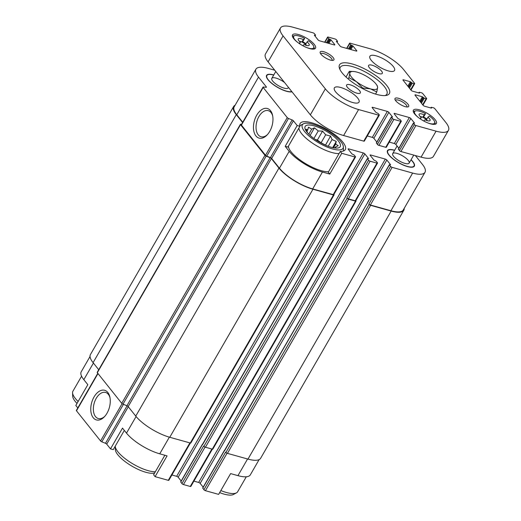<?xml version="1.0" encoding="UTF-8"?>
<svg xmlns="http://www.w3.org/2000/svg" width="521" height="521" viewBox="0 0 521 521"><rect width="100%" height="100%" fill="white"/><g stroke="black" fill="none" stroke-linecap="round" stroke-linejoin="round"><path stroke-width="0.78" d="M321.49 143.223A15.969 5.067 30 0 0 317.53 140.937M328.549 171.754A25.301 8.03 -150 0 1 303.743 162.5A25.301 8.03 -150 0 1 288.426 146.199M340.278 151.442L328.282 172.217L329.767 174.079L322.44 172.034A27.828 8.831 30 0 1 289.194 151.331L285.195 146.323L287.918 147.078L299.914 126.303A26.089 8.277 -150 0 1 300.103 123.51A26.089 8.277 -150 0 1 326.836 129.384A26.089 8.277 -150 0 1 345.293 149.599A26.089 8.277 -150 0 1 340.278 151.442L341.763 153.298L329.767 174.079M124.337 430.411L113.233 449.649L110.504 448.887L122.5 428.112L126.499 433.12A27.828 8.831 30 0 0 159.745 453.824L169.364 437.165M164.87 455.25L153.597 474.781L155.082 476.643L167.078 455.868L159.745 453.824M259.119 459.62L250.321 474.859A27.828 8.831 30 0 1 237.954 475.647L230.627 473.596L218.631 494.377L205.43 490.691L227.058 453.231M285.195 146.323L297.191 125.541L299.914 126.303M394.638 150.256A15.519 4.923 30 0 0 387.305 151.031A15.519 4.923 30 0 0 393.407 159.283A15.519 4.923 30 0 0 407.455 166.577A15.519 4.923 30 0 0 414.071 166.486A15.519 4.923 30 0 0 411.076 159.745M341.763 153.298L354.964 156.984A1.263 0.404 30 0 0 355.524 156.945A1.263 0.404 30 0 0 355.407 156.587L354.208 155.082L351.962 153.936L348.23 149.26A1.263 0.404 30 0 1 348.113 148.902A1.263 0.404 30 0 1 348.673 148.869L363.339 152.959A1.263 0.404 30 0 1 364.85 153.897L368.581 158.573L367.344 158.586L368.608 160.273A1.263 0.404 30 0 0 370.118 161.21L376.963 163.119A1.263 0.404 30 0 0 377.523 163.086A1.263 0.404 30 0 0 377.406 162.728L376.201 161.223L373.961 160.077L370.229 155.401A1.263 0.404 30 0 1 370.105 155.037A1.263 0.404 30 0 1 370.672 155.004L385.332 159.094A1.263 0.404 30 0 1 386.842 160.038L390.581 164.714L389.343 164.727L390.6 166.407A1.263 0.404 30 0 0 392.111 167.345L412.645 173.076A27.828 8.831 30 0 0 425.006 172.288A27.828 8.831 30 0 0 422.414 164.376L415.367 155.551M274.73 70.198L268.289 68.401A27.828 8.831 30 0 0 255.922 69.189A27.828 8.831 30 0 0 258.514 77.101L266.309 86.864A1.263 0.404 30 0 1 266.426 87.222A1.263 0.404 30 0 1 266.094 87.307L263.372 87A1.263 0.404 30 0 0 263.04 87.085A1.263 0.404 30 0 0 263.164 87.443L287.253 117.622A1.263 0.404 30 0 0 288.497 118.469L292.157 119.947A1.263 0.404 30 0 1 293.395 120.794L297.191 125.541M273.753 74.985A15.519 4.923 30 0 0 266.42 75.76A15.519 4.923 30 0 0 272.522 84.005A15.519 4.923 30 0 0 286.57 91.299A15.519 4.923 30 0 0 291.981 91.813M77.805 407.923L75.832 405.455L87.828 384.68L83.829 379.672L93.415 363.065M263.04 87.085L241.301 124.74A1.263 0.404 30 0 0 241.418 125.099L265.515 155.284A1.263 0.404 30 0 0 266.752 156.131L270.412 157.602A1.263 0.404 30 0 1 271.656 158.456L279.445 168.211A27.828 8.831 30 0 0 312.691 188.915L333.219 194.639A1.263 0.404 30 0 0 333.785 194.607L355.524 156.945M241.536 124.337L240.728 124.245A1.263 0.404 30 0 0 240.402 124.33L97.206 372.359A1.263 0.404 30 0 0 97.323 372.717L121.745 403.313A1.263 0.404 30 0 0 122.989 404.159L126.929 405.748A1.263 0.404 30 0 1 128.166 406.595L135.76 416.103A28.46 9.033 30 0 0 169.761 437.275L190.289 443.006A1.263 0.404 30 0 0 190.849 442.967L334.052 194.939A1.263 0.404 30 0 0 333.935 194.58L333.857 194.483M235.127 105.209A28.46 9.033 30 0 0 233.629 106.531L90.433 354.56A28.46 9.033 30 0 0 93.083 362.649L98.73 369.721M180.846 481.892L181.92 483.612L203.665 445.956L203.932 446.289A1.263 0.404 30 0 0 205.443 447.233L212.288 449.141A1.263 0.404 30 0 0 212.848 449.102L356.045 201.08A1.263 0.404 30 0 0 355.928 200.715L355.85 200.618M202.845 488.027L203.919 489.753L225.665 452.091L225.925 452.43A1.263 0.404 30 0 0 227.443 453.368L247.97 459.099A28.46 9.033 30 0 0 260.617 458.291L403.814 210.269A28.46 9.033 30 0 0 404.211 208.309M345.788 196.209L202.578 444.231M367.787 202.343L224.577 450.372M255.922 69.189L234.183 106.844A27.828 8.831 30 0 0 236.775 114.763L242.747 122.24M255.922 135.942A15.383 9.183 -74.4 0 0 267.026 135.05A15.383 9.183 -74.4 0 0 272.555 115.239A15.383 9.183 -74.4 0 0 258.442 112.666A15.383 9.183 -74.4 0 0 255.922 135.942M171.91 474.976L176.652 476.305L363.339 152.959M181.184 481.026L178.162 477.243A1.263 0.404 30 0 0 176.652 476.305M377.523 163.086L355.778 200.741A1.263 0.404 30 0 1 355.218 200.78L348.373 198.872A1.263 0.404 30 0 1 346.862 197.928L347.129 198.26A1.263 0.404 30 0 0 348.64 199.204L355.485 201.113A1.263 0.404 30 0 0 356.045 201.08M193.91 481.117L198.651 482.439L385.332 159.094M203.183 487.161L200.162 483.384A1.263 0.404 30 0 0 198.651 482.439M425.006 172.288L403.267 209.95A27.828 8.831 30 0 1 390.9 210.738L370.372 205.007A1.263 0.404 30 0 1 368.861 204.069L369.128 204.401A1.263 0.404 30 0 0 370.639 205.339L391.167 211.07A28.46 9.033 30 0 0 403.814 210.269M233.629 106.531A28.46 9.033 30 0 0 236.287 114.627L242.584 122.52M240.402 124.33A1.263 0.404 30 0 0 240.52 124.688L264.948 155.284A1.263 0.404 30 0 0 266.185 156.131L270.125 157.72A1.263 0.404 30 0 1 271.369 158.566L278.956 168.075A28.46 9.033 30 0 0 312.958 189.247L333.486 194.978A1.263 0.404 30 0 0 334.052 194.939M367.403 158.768L202.597 444.621M367.65 202.552L224.597 450.756M90.035 356.514L81.237 371.753A27.828 8.831 30 0 0 83.829 379.672M97.792 373.303L76.359 410.424A1.263 0.404 30 0 0 76.476 410.789L100.573 440.968A1.263 0.404 30 0 0 101.81 441.815L105.476 443.293L127.104 405.826M93.226 417.731A15.383 9.183 -74.4 0 0 104.337 416.839A15.383 9.183 -74.4 0 0 109.859 397.035A15.383 9.183 -74.4 0 0 95.747 394.456A15.383 9.183 -74.4 0 0 93.226 417.731M110.504 448.887L106.714 444.139A1.263 0.404 30 0 0 105.476 443.293M155.082 476.643L168.283 480.329A1.263 0.404 30 0 0 168.843 480.29L190.36 443.019M181.92 483.612A1.263 0.404 30 0 0 183.431 484.556L190.276 486.464A1.263 0.404 30 0 0 190.842 486.432L212.36 449.161M203.919 489.753A1.263 0.404 30 0 0 205.43 490.691M272.698 115.955A13.546 8.082 -74.4 0 0 268.269 110.66A13.546 8.082 -74.4 0 0 257.739 118.944A13.546 8.082 -74.4 0 0 258.208 134.828A13.546 8.082 -74.4 0 0 260.995 136.749A13.546 8.082 -74.4 0 0 267.52 134.509M110.003 397.744A13.546 8.082 -74.4 0 0 105.581 392.45A13.546 8.082 -74.4 0 0 95.05 400.734A13.546 8.082 -74.4 0 0 95.519 416.618A13.546 8.082 -74.4 0 0 98.3 418.545A13.546 8.082 -74.4 0 0 104.825 416.299M291.812 91.598A15.181 4.819 -150 0 1 275.622 86.056A15.181 4.819 -150 0 1 266.876 75.512A15.181 4.819 -150 0 1 273.623 75.083A15.181 4.819 -150 0 1 273.688 75.102M288.373 87.294A9.489 3.009 -150 0 1 288.237 87.847A9.489 3.009 -150 0 1 278.52 85.711A9.489 3.009 -150 0 1 271.806 78.358A9.489 3.009 -150 0 1 276.019 78.091A9.489 3.009 -150 0 1 284.551 82.507M78.124 401.483A25.301 8.03 -150 0 1 72.569 392.782A25.301 8.03 -150 0 1 72.927 391.199L81.589 376.208M77.004 403.423A23.471 7.45 -150 0 1 72.673 396.175L72.569 392.782M411.004 159.862A15.181 4.819 -150 0 1 414.052 165.965A15.181 4.819 -150 0 1 398.5 162.545A15.181 4.819 -150 0 1 387.761 150.79A15.181 4.819 -150 0 1 394.508 150.361A15.181 4.819 -150 0 1 394.573 150.38M396.904 153.363A9.489 3.009 -150 0 1 405.807 158.065A9.489 3.009 -150 0 1 409.122 163.119A9.489 3.009 -150 0 1 399.405 160.982A9.489 3.009 -150 0 1 392.691 153.636A9.489 3.009 -150 0 1 396.904 153.363M312.802 124.154A23.471 7.45 -150 0 1 343.365 146.824A23.471 7.45 -150 0 1 318.976 143.008A23.471 7.45 -150 0 1 303.469 123.796A23.471 7.45 -150 0 1 312.802 124.154M314.163 125.867A20.241 6.421 -150 0 1 337.041 139.433A20.241 6.421 -150 0 1 335.12 148.023A20.241 6.421 -150 0 1 306.55 131.533A20.241 6.421 -150 0 1 314.163 125.867M343.365 146.824L343.469 150.224A25.301 8.03 -150 0 1 343.404 151.031M339.047 153.571A25.301 8.03 -150 0 1 314.241 144.317A25.301 8.03 -150 0 1 298.924 128.016M299.809 125.861A25.301 8.03 -150 0 1 300.474 125.398L303.469 123.796M246.29 476.78L237.635 491.772A25.301 8.03 -150 0 1 236.443 492.879A25.301 8.03 -150 0 1 220.832 490.567M236.443 492.879L233.454 494.481A23.471 7.45 -150 0 1 219.647 492.612M155.362 471.726A25.301 8.03 -150 0 1 130.634 462.518A25.301 8.03 -150 0 1 115.239 446.237A25.301 8.03 -150 0 1 115.239 446.165M154.678 472.912A23.471 7.45 -150 0 1 131.598 465.943A23.471 7.45 -150 0 1 115.349 449.63L115.239 446.237M333.603 147.801L335.876 147.814L335.465 147L338.227 145.724L335.648 144.037L336.266 141.432L332.072 139.563L330.529 136.085L325.703 134.77L322.545 131.11L318.246 130.953L314.456 127.853L311.695 129.123L308.432 127.176L307.813 129.781L306.087 129.26L307.683 132.94M310.106 135.388L314.456 127.853M313.902 138.475L318.246 130.953M308.803 134.138L311.695 129.123M306.928 131.312L307.813 129.781M334.99 147.827L335.465 147M333.486 147.782L335.648 144.037M332.698 147.619L336.266 141.432M328.204 146.258L332.072 139.563M325.488 145.164L330.529 136.085M325.371 145.014L321.066 142.806L325.703 134.77M321.066 142.806L317.387 140.038L322.545 131.11M317.387 140.038L315.264 139.446M420.395 118.977L421.261 117.486A6.324 2.006 -150 0 1 419.125 114.177A6.324 2.006 -150 0 1 424.198 114.867L422.792 117.31M426.51 119.674L427.943 117.199A6.324 2.006 -150 0 1 430.079 120.507A6.324 2.006 -150 0 1 424.999 119.817L423.69 120.976M299.51 43.705L300.376 42.214A6.324 2.006 -150 0 1 298.233 38.906A6.324 2.006 -150 0 1 303.313 39.596L301.906 42.032M305.625 44.402L307.058 41.921A6.324 2.006 -150 0 1 309.194 45.229A6.324 2.006 -150 0 1 304.114 44.539L302.805 45.705M427.943 117.199L429.284 116.001A11.54 3.66 -150 0 1 434.631 121.719L435.068 123.047A12.647 4.012 -150 0 1 435.159 124.272M434.631 121.719A11.54 3.66 -150 0 1 427.135 122.643M307.058 41.921L308.399 40.729A11.54 3.66 -150 0 1 313.746 46.447L314.183 47.776A12.647 4.012 -150 0 1 314.267 49M313.746 46.447A11.54 3.66 -150 0 1 306.25 47.372M387.331 111.403A1.263 0.404 30 0 1 388.842 112.347L392.573 117.023L391.336 117.03L392.398 118.462A1.263 0.404 30 0 0 393.909 119.407L400.753 121.315A1.263 0.404 30 0 0 401.313 121.282A1.263 0.404 30 0 0 401.196 120.918L400.193 119.667L397.953 118.521L394.215 113.845A1.263 0.404 30 0 1 394.097 113.487A1.263 0.404 30 0 1 394.664 113.448L409.324 117.538A1.263 0.404 30 0 1 410.835 118.482L414.573 123.158L413.335 123.171L414.397 124.604A1.263 0.404 30 0 0 415.908 125.541L436.07 131.168A27.828 8.831 30 0 0 448.431 130.387A27.828 8.831 30 0 0 445.839 122.468L434.84 108.687A1.263 0.404 30 0 0 433.329 107.749L431.212 107.254L431.453 108.134L424.608 106.225A1.263 0.404 30 0 1 423.098 105.281L415.094 95.258A1.263 0.404 30 0 1 414.977 94.9A1.263 0.404 30 0 1 415.537 94.868L422.381 96.776L424.296 98.215L426.126 98.73A1.263 0.404 30 0 0 426.686 98.69A1.263 0.404 30 0 0 426.569 98.332L422.837 93.656A1.263 0.404 30 0 0 421.326 92.718L419.21 92.224L419.451 93.103L412.606 91.188A1.263 0.404 30 0 1 411.095 90.25L403.091 80.227A1.263 0.404 30 0 1 402.974 79.869A1.263 0.404 30 0 1 403.534 79.83L410.379 81.745L412.293 83.184L414.123 83.692A1.263 0.404 30 0 0 414.683 83.66A1.263 0.404 30 0 0 414.566 83.301L403.567 69.521A27.828 8.831 30 0 0 370.32 48.818L350.158 43.191A1.263 0.404 30 0 0 349.598 43.23A1.263 0.404 30 0 0 349.715 43.588L350.718 44.839L352.958 45.985L356.696 50.661A1.263 0.404 30 0 1 356.813 51.025A1.263 0.404 30 0 1 356.247 51.058L341.587 46.968A1.263 0.404 30 0 1 340.076 46.024L336.338 41.348L337.575 41.341L336.514 39.909A1.263 0.404 30 0 0 335.003 38.964L328.165 37.056A1.263 0.404 30 0 0 327.598 37.089A1.263 0.404 30 0 0 327.716 37.453L328.718 38.704L330.965 39.85L334.697 44.526A1.263 0.404 30 0 1 334.814 44.884A1.263 0.404 30 0 1 334.254 44.923L319.588 40.827A1.263 0.404 30 0 1 318.077 39.889L314.345 35.213L315.576 35.2L314.521 33.767A1.263 0.404 30 0 0 313.01 32.83L292.848 27.203A27.828 8.831 30 0 0 280.48 27.984L265.489 53.956A27.828 8.831 30 0 0 268.081 61.869L310.353 114.822A27.828 8.831 30 0 0 343.6 135.525L363.762 141.152A1.263 0.404 30 0 0 364.322 141.113L379.314 115.141A1.263 0.404 30 0 0 379.197 114.783L378.2 113.532L375.954 112.386L372.222 107.71A1.263 0.404 30 0 1 372.105 107.346A1.263 0.404 30 0 1 372.665 107.313L387.331 111.403L372.333 137.375L367.292 135.968M280.48 27.984A27.828 8.831 30 0 0 283.072 35.897L325.345 88.85A27.828 8.831 30 0 0 358.591 109.553L378.754 115.18A1.263 0.404 30 0 0 379.314 115.141M388.842 112.347L373.844 138.319A1.263 0.404 30 0 0 372.333 137.375M373.844 138.319L376.865 142.096M376.527 142.962L377.399 144.434A1.263 0.404 30 0 0 378.917 145.379L385.755 147.287A1.263 0.404 30 0 0 386.322 147.254L401.313 121.282M389.291 142.103L394.332 143.509A1.263 0.404 30 0 1 395.843 144.454L398.865 148.238M398.526 149.104L399.399 150.576A1.263 0.404 30 0 0 400.91 151.513L421.072 157.14A27.828 8.831 30 0 0 433.439 156.359L448.431 130.387M376.221 55.851A14.23 4.513 30 0 0 369.903 56.255A14.23 4.513 30 0 0 379.965 67.281A14.23 4.513 30 0 0 394.547 70.485A14.23 4.513 30 0 0 389.571 62.904A14.23 4.513 30 0 0 376.221 55.851M372.118 65.223A7.906 2.507 30 0 0 368.601 65.444A7.906 2.507 30 0 0 374.195 71.572A7.906 2.507 30 0 0 382.297 73.35A7.906 2.507 30 0 0 379.529 69.143A7.906 2.507 30 0 0 372.118 65.223M350.132 84.793A7.906 2.507 30 0 0 346.615 85.021A7.906 2.507 30 0 0 352.209 91.142A7.906 2.507 30 0 0 360.311 92.927A7.906 2.507 30 0 0 357.543 88.713A7.906 2.507 30 0 0 350.132 84.793M340.688 87.482A14.23 4.513 30 0 0 334.365 87.886A14.23 4.513 30 0 0 344.433 98.912A14.23 4.513 30 0 0 359.015 102.116A14.23 4.513 30 0 0 354.033 94.535A14.23 4.513 30 0 0 340.688 87.482M309.617 48.564A13.279 4.214 -150 0 1 297.159 41.986A13.279 4.214 -150 0 1 292.509 34.907A13.279 4.214 -150 0 1 306.12 37.896A13.279 4.214 -150 0 1 315.518 48.186A13.279 4.214 -150 0 1 309.617 48.564M430.502 123.835A13.279 4.214 -150 0 1 418.044 117.258A13.279 4.214 -150 0 1 413.4 110.178A13.279 4.214 -150 0 1 427.005 113.174A13.279 4.214 -150 0 1 436.403 123.464A13.279 4.214 -150 0 1 430.502 123.835M376.592 94.386A28.779 9.131 -150 0 1 339.445 68.271A28.779 9.131 -150 0 1 369.024 71.279A28.779 9.131 -150 0 1 386.413 95.389A28.779 9.131 -150 0 1 376.592 94.386M398.519 98.293A7.906 2.507 30 0 0 394.983 99.472A7.906 2.507 30 0 0 400.597 104.643A7.906 2.507 30 0 0 407.884 106.922A7.906 2.507 30 0 0 406.829 102.982A7.906 2.507 30 0 0 398.519 98.293M323.723 51.722A7.906 2.507 30 0 0 320.187 52.901A7.906 2.507 30 0 0 325.807 58.072A7.906 2.507 30 0 0 333.095 60.351A7.906 2.507 30 0 0 332.04 56.405A7.906 2.507 30 0 0 323.723 51.722M332.001 60.39A6.539 2.071 30 0 0 332.072 60.293A6.539 2.071 30 0 0 329.786 56.809A6.539 2.071 30 0 0 323.652 53.572A6.539 2.071 30 0 0 320.747 53.754A6.539 2.071 30 0 0 320.702 53.865M406.797 106.961A6.539 2.071 30 0 0 406.868 106.864A6.539 2.071 30 0 0 404.576 103.379A6.539 2.071 30 0 0 398.448 100.143A6.539 2.071 30 0 0 395.543 100.332A6.539 2.071 30 0 0 395.491 100.436M339.939 69.482A26.877 8.531 -150 0 1 340.278 67.307A26.877 8.531 -150 0 1 367.819 73.357A26.877 8.531 -150 0 1 386.836 94.184A26.877 8.531 -150 0 1 385.123 95.564M413.316 111.663A12.647 4.012 -150 0 1 414.423 111.129L415.791 110.843A11.54 3.66 -150 0 1 425.54 113.676L424.198 114.867M425.54 113.676L423.221 117.505M426.901 119.003A12.647 4.012 30 0 0 423.723 117.062M418.741 117.798A11.54 3.66 -150 0 1 415.791 110.843M421.261 117.486L419.939 118.664M292.431 36.392A12.647 4.012 -150 0 1 293.538 35.851L294.906 35.565A11.54 3.66 -150 0 1 304.655 38.398L303.313 39.596M304.655 38.398L302.336 42.234M306.016 43.725A12.647 4.012 30 0 0 302.838 41.784M297.856 42.52A11.54 3.66 -150 0 1 294.906 35.565M300.376 42.214L299.054 43.386M299.328 41.27A5.06 1.609 -150 0 1 306.595 45.464M420.213 116.548A5.06 1.609 -150 0 1 427.481 120.742M362.388 88.485L362.649 88.029L370.372 88.837L376.761 91.963L377.627 87.613L377.145 85.581M375.537 94.08L376.761 91.963M348.197 78.971L348.927 77.707L356.455 81.706L362.649 88.029M346.016 77.036L349.311 71.325L349.793 73.357L348.927 77.707M354 71.52A15.812 5.015 -150 0 1 357.041 72.132A15.812 5.015 -150 0 1 370.959 79.264A15.812 5.015 -150 0 1 376.318 84.409A15.812 5.015 -150 0 1 377.627 87.613A15.812 5.015 -150 0 1 370.372 88.837A15.812 5.015 -150 0 1 356.455 81.706A15.812 5.015 -150 0 1 349.793 73.357A15.812 5.015 -150 0 1 354 71.52L349.311 71.325M271.656 158.456L293.395 120.794M279.445 168.211L289.194 151.331M312.691 188.915L322.44 172.034M333.219 194.639L354.964 156.984M236.775 114.763L258.514 77.101M266.055 87.3L266.309 86.864M241.418 125.099L263.164 87.443M265.515 155.284L287.253 117.622M266.752 156.131L288.497 118.469M270.412 157.602L292.157 119.947M348.354 149.416L348.673 148.869M178.162 477.243L364.85 153.897M180.722 482.114L202.467 444.452M203.932 446.289L347.129 198.26M346.862 197.928L368.608 160.273M348.373 198.872L370.118 161.21M355.218 200.78L376.963 163.119M370.353 155.558L370.672 155.004M200.162 483.384L386.842 160.038M367.663 202.565L389.402 164.903M202.721 488.249L224.46 450.593M225.925 452.43L369.128 204.401M368.861 204.069L390.6 166.407M370.372 205.007L392.111 167.345M390.9 210.738L412.645 173.076M93.083 362.649L236.287 114.627M97.323 372.717L240.52 124.688M121.745 403.313L264.948 155.284M122.989 404.159L266.185 156.131M126.929 405.748L270.125 157.72M128.166 406.595L271.369 158.566M135.76 416.103L278.956 168.075M169.761 437.275L312.958 189.247M190.289 443.006L333.486 194.978M205.443 447.233L348.64 199.204M212.288 449.141L355.485 201.113M227.443 453.368L370.639 205.339M247.97 459.099L391.167 211.07M76.476 410.789L97.981 373.544M100.573 440.968L122.116 403.658M101.81 441.815L123.444 404.342M106.714 444.139L128.296 406.758M126.499 433.12L136.092 416.513M168.283 480.329L189.891 442.896M183.431 484.556L205.066 447.09M190.276 486.464L211.891 449.03M237.954 475.647L247.573 458.988M358.591 109.553L343.6 135.525M325.345 88.85L310.353 114.822M378.754 115.18L363.762 141.152M372.665 107.313L372.346 107.867M391.395 117.212L376.403 143.184M392.398 118.462L377.399 144.434M393.909 119.407L378.917 145.379M400.753 121.315L385.755 147.287M394.664 113.448L394.345 114.001M409.324 117.538L394.332 143.509M410.835 118.482L395.843 144.454M413.394 123.347L398.402 149.319M414.397 124.604L399.399 150.576M415.908 125.541L400.91 151.513M436.07 131.168L421.072 157.14M431.271 107.437L430.952 107.997M415.537 94.868L415.217 95.421M422.381 96.776L419.828 101.191M423.137 97.245L420.427 101.94M423.54 97.746L420.825 102.442M424.296 98.215L421.424 103.191M426.126 98.73L422.661 104.734M419.268 92.399L418.949 92.959M403.534 79.83L403.215 80.384M410.379 81.745L407.826 86.16M411.134 82.214L408.425 86.909M411.538 82.715L408.822 87.411M412.293 83.184L409.421 88.153M414.123 83.692L410.659 89.703M349.715 43.588L346.908 48.453M350.718 44.839L348.393 48.863M351.473 45.314L349.278 49.111M352.203 45.516L350.008 49.319M352.958 45.985L350.893 49.567M356.696 50.661L356.442 51.104M337.295 41.354L336.898 42.045M327.716 37.453L324.909 42.312M328.718 38.704L326.393 42.729M329.474 39.173L327.279 42.976M330.21 39.381L328.009 43.178M330.965 39.85L328.894 43.425M334.697 44.526L334.443 44.962M315.296 35.22L314.899 35.91M283.072 35.897L268.081 61.869M345.605 196.248L367.344 158.586M367.598 202.382L389.343 164.727M180.663 481.932L202.409 444.276M202.662 488.066L224.401 450.411M266.876 75.512L266.368 76.398M387.761 150.79L387.253 151.676M414.052 165.965L413.544 166.85M391.336 117.03L376.344 143.001M413.335 123.171L398.337 149.143M431.212 107.254L430.808 107.958M426.686 98.69L422.974 105.131M419.21 92.224L418.806 92.92M414.683 83.66L410.971 90.094M349.598 43.23L346.628 48.375M337.575 41.341L337.054 42.247M327.598 37.089L324.629 42.234M315.576 35.2L315.055 36.105M275.765 71.501L271.806 78.358M288.478 87.424L288.237 87.847M397.093 146.017L392.691 153.636M413.759 155.102L409.122 163.119M376.318 84.409L377.289 85.744"/></g></svg>
